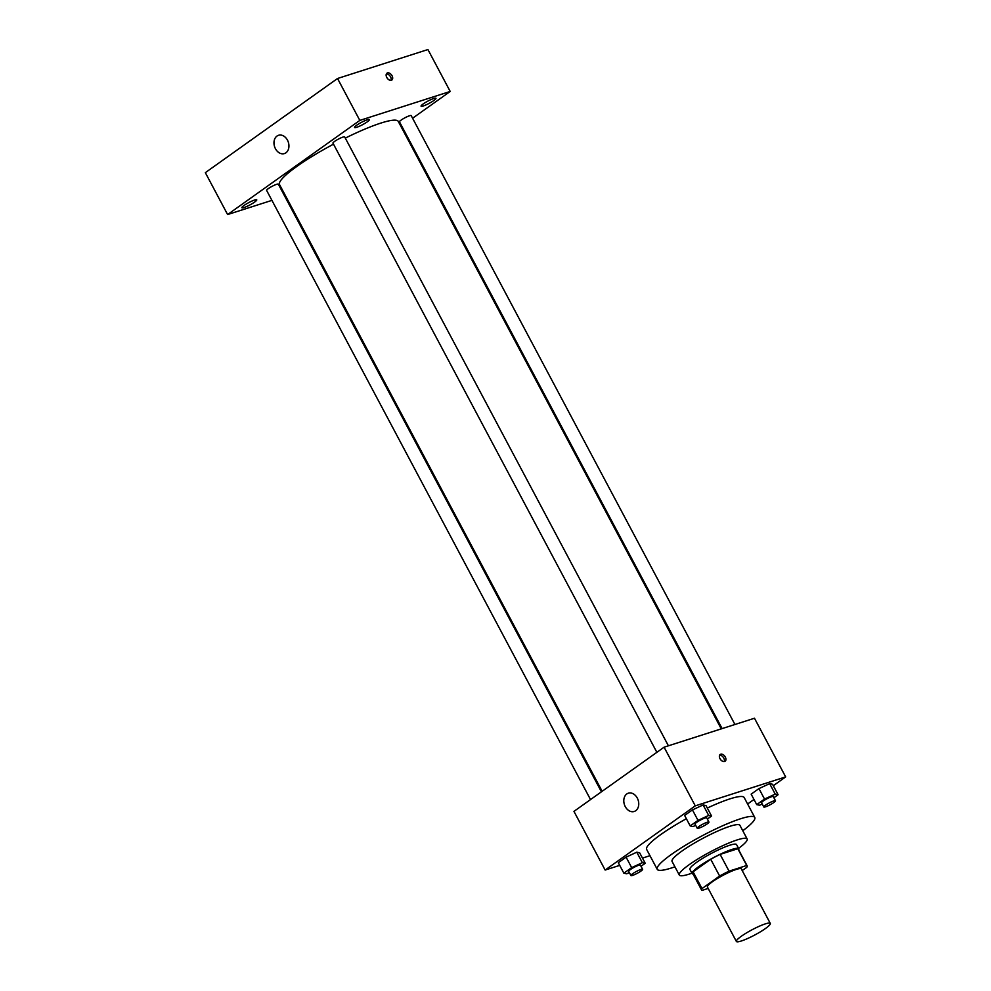 <?xml version="1.0" encoding="UTF-8"?>
<svg xmlns="http://www.w3.org/2000/svg" width="991" height="991" viewBox="0 0 991 991"><rect width="100%" height="100%" fill="white"/><g stroke="black" fill="none" stroke-linecap="round" stroke-linejoin="round"><path stroke-width="1.49" d="M765.349 923.872A19.213 2.948 -28 0 1 770.304 923.414A19.213 2.948 -28 0 1 754.721 935.033A19.213 2.948 -28 0 1 736.375 941.45A19.213 2.948 -28 0 1 746.173 933.101A19.213 2.948 -28 0 1 765.349 923.872M736.375 941.45L707.401 886.97A19.213 2.948 -28 0 1 717.211 878.621A19.213 2.948 -28 0 1 736.387 869.392A19.213 2.948 -28 0 1 741.33 868.934L770.304 923.414M701.591 890.067L692.672 873.306A25.803 3.964 -28 0 1 693.081 871.807L710.72 859.259L719.627 876.019L702 888.58A25.803 3.964 -28 0 0 701.591 890.067A25.803 3.964 -28 0 0 702.012 890.413L708.181 888.432M742.197 870.569L746.743 867.336A25.803 3.964 -28 0 0 747.152 865.837A25.803 3.964 -28 0 0 746.731 865.49L729.054 871.151A25.803 3.964 -28 0 0 719.627 876.019M746.731 865.49L737.824 848.73L720.135 854.391L729.054 871.151M737.824 848.73A25.803 3.964 -28 0 1 738.245 849.076L747.152 865.837M710.72 859.259A25.803 3.964 -28 0 1 720.135 854.391M738.654 849.844A26.423 4.063 152 0 0 738.778 848.792A26.423 4.063 152 0 0 713.545 857.611A26.423 4.063 152 0 0 692.127 873.591A26.423 4.063 152 0 0 693.081 874.074M692.127 873.591L689.909 869.404A26.423 4.063 -28 0 1 703.387 857.921A26.423 4.063 -28 0 1 729.76 845.236A26.423 4.063 -28 0 1 736.561 844.605L738.778 848.792M693.081 871.807L702 888.58M738.568 848.383A38.426 5.909 152 0 0 747.152 838.968A38.426 5.909 152 0 0 710.46 851.789A38.426 5.909 152 0 0 679.306 875.041A38.426 5.909 152 0 0 691.916 873.195M747.152 838.968L739.918 825.342A38.426 5.909 152 0 0 703.214 838.163A38.426 5.909 152 0 0 672.059 861.427L679.306 875.041M742.779 830.731A55.236 8.498 152 0 0 754.758 817.451A55.236 8.498 152 0 0 702 835.884A55.236 8.498 152 0 0 657.219 869.318A55.236 8.498 152 0 0 674.921 866.815M657.219 869.318L646.64 849.411A55.236 8.498 -28 0 1 686.367 818.715M707.314 808.037A55.236 8.498 -28 0 1 729.958 798.87A55.236 8.498 -28 0 1 744.179 797.544L754.758 817.451M641.016 866.283L645.228 863.285L639.653 852.805L636.779 852.198L626.089 857.153L618.285 862.703L623.859 873.182L626.733 873.789L629.347 872.576M773.302 785.714L785.665 776.907L695.273 805.856L605.142 870.048L619.709 865.378M642.465 858.095L649.972 855.691M747.61 804.011L753.99 799.464M773.884 797.73L778.096 794.72L772.522 784.253L769.648 783.646L758.957 788.588L751.153 794.15L756.728 804.63L759.602 805.237L762.215 804.023M707.351 819.037L711.563 816.039L705.988 805.559L703.115 804.952L692.436 809.907L684.632 815.457L690.194 825.937L693.081 826.544L695.682 825.33M605.142 870.048L573.95 811.381L664.081 747.189L754.473 718.24L785.665 776.907M664.081 747.189L695.273 805.856M637.275 798.052A9.6 7.222 72.2 0 1 634.203 811.48A9.6 7.222 72.2 0 1 624.392 804.543A9.6 7.222 72.2 0 1 628.344 793.184A9.6 7.222 72.2 0 1 637.275 798.052M720.705 754.188A4.199 2.688 -125.5 0 1 725.078 756.653A4.199 2.688 -125.5 0 1 725.09 761.286A4.199 2.688 -125.5 0 1 720.457 759.416A4.199 2.688 -125.5 0 1 720.209 754.436A4.199 2.688 -125.5 0 1 720.705 754.188M719.602 755.179A4.199 2.688 -125.5 0 1 723.331 757.372A4.199 2.688 -125.5 0 1 724.173 761.608M345.302 138.108A67.239 10.344 -28 0 1 380.978 123.045A67.239 10.344 -28 0 1 398.283 121.435L721.262 728.88M602.144 791.301L279.536 184.574A67.239 10.344 -28 0 1 333.509 144.166M668.417 745.802L344.67 136.919A6.627 1.016 152 0 0 338.34 139.136A6.627 1.016 152 0 0 332.964 143.15L656.872 752.33M722.117 728.608L399.484 121.843A6.627 1.016 -28 0 1 402.866 118.957A6.627 1.016 -28 0 1 409.494 115.774A6.627 1.016 -28 0 1 411.191 115.613L734.938 724.495M590.525 799.576L266.616 190.396A6.627 1.016 -28 0 1 270.01 187.51A6.627 1.016 -28 0 1 276.625 184.326A6.627 1.016 -28 0 1 278.322 184.165L601.426 791.821M400.983 126.514L401.702 125.993M412.59 118.239L450.199 91.457L359.82 120.407L227.608 214.551L271.918 200.368M284.751 196.255L285.606 195.983M433.773 98.481A8.411 1.288 152 0 0 425.374 102.519A8.411 1.288 152 0 0 421.076 106.186A8.411 1.288 152 0 0 429.115 103.374A8.411 1.288 152 0 0 435.941 98.282A8.411 1.288 152 0 0 433.773 98.481M367.24 119.787A8.411 1.288 152 0 0 358.841 123.825A8.411 1.288 152 0 0 354.555 127.492A8.411 1.288 152 0 0 362.582 124.68A8.411 1.288 152 0 0 369.408 119.589A8.411 1.288 152 0 0 367.24 119.787M254.576 200.033A8.411 1.288 152 0 0 246.177 204.072A8.411 1.288 152 0 0 241.878 207.726A8.411 1.288 152 0 0 249.918 204.926A8.411 1.288 152 0 0 256.743 199.835A8.411 1.288 152 0 0 254.576 200.033M450.199 91.457L427.926 49.55L337.535 78.5L205.335 172.657L227.608 214.551M337.535 78.5L359.82 120.407M387.456 72.925A4.199 2.688 -125.5 0 1 391.841 75.39A4.199 2.688 -125.5 0 1 391.854 80.023A4.199 2.688 -125.5 0 1 387.221 78.165A4.199 2.688 -125.5 0 1 386.973 73.173A4.199 2.688 -125.5 0 1 387.456 72.925M276.997 136.052A9.6 7.222 72.2 0 1 278.533 135.284A9.6 7.222 72.2 0 1 288.344 142.233A9.6 7.222 72.2 0 1 284.392 153.58A9.6 7.222 72.2 0 1 274.965 147.696A9.6 7.222 72.2 0 1 276.997 136.052M386.366 73.929A4.199 2.688 -125.5 0 1 390.095 76.109A4.199 2.688 -125.5 0 1 390.937 80.345M711.563 816.039L708.689 815.432L698.011 820.375L690.194 825.937M697.255 828.29L695.025 824.103A6.627 1.016 -28 0 1 698.407 821.217A6.627 1.016 -28 0 1 705.035 818.033A6.627 1.016 -28 0 1 706.732 817.872L708.961 822.059A6.627 1.016 -28 0 1 703.585 826.073A6.627 1.016 -28 0 1 697.255 828.29A6.627 1.016 -28 0 1 700.637 825.404A6.627 1.016 -28 0 1 707.252 822.22A6.627 1.016 -28 0 1 708.961 822.059M705.988 805.559L703.115 804.952L708.689 815.432M703.115 804.952L692.436 809.907L698.011 820.375M692.436 809.907L684.632 815.457M645.228 863.285L642.354 862.678L631.663 867.62L623.859 873.182M630.92 875.536L628.69 871.349A6.627 1.016 -28 0 1 632.072 868.463A6.627 1.016 -28 0 1 638.687 865.279A6.627 1.016 -28 0 1 640.397 865.118L642.626 869.305A6.627 1.016 -28 0 1 637.25 873.319A6.627 1.016 -28 0 1 630.92 875.536A6.627 1.016 -28 0 1 634.302 872.65A6.627 1.016 -28 0 1 640.917 869.466A6.627 1.016 -28 0 1 642.626 869.305M639.653 852.805L636.779 852.198L642.354 862.678M636.779 852.198L626.089 857.153L631.663 867.62M626.089 857.153L618.285 862.703M778.096 794.72L775.21 794.113L764.532 799.068L756.728 804.63M763.788 806.984L761.559 802.784A6.627 1.016 -28 0 1 764.941 799.91A6.627 1.016 -28 0 1 771.555 796.727A6.627 1.016 -28 0 1 773.265 796.566L775.495 800.753A6.627 1.016 -28 0 1 770.118 804.766A6.627 1.016 -28 0 1 763.788 806.984A6.627 1.016 -28 0 1 767.17 804.097A6.627 1.016 -28 0 1 773.785 800.914A6.627 1.016 -28 0 1 775.495 800.753M772.522 784.253L769.648 783.646L775.21 794.113M769.648 783.646L758.957 788.588L764.532 799.068M758.957 788.588L751.153 794.15"/></g></svg>
